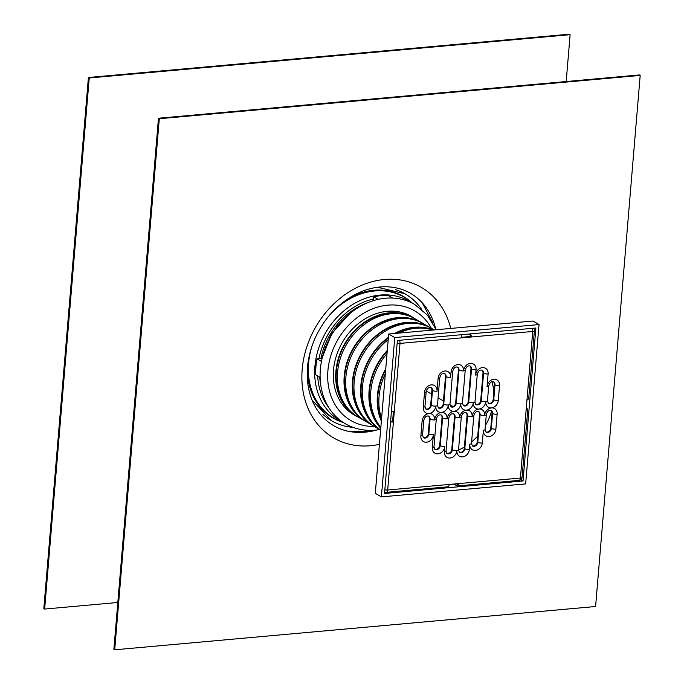 <?xml version="1.0" encoding="UTF-8"?>
<svg xmlns="http://www.w3.org/2000/svg" width="684" height="684" viewBox="0 0 684 684"><rect width="100%" height="100%" fill="white"/><g stroke="black" fill="none" stroke-linecap="round" stroke-linejoin="round"><path stroke-width="1.03" d="M88.407 77.497L569.293 34.2L570.123 34.679L89.236 77.985L88.407 77.497L43.81 608.58L44.64 609.059L117.81 602.476M566.19 81.524L570.123 34.679M44.64 609.059L89.236 77.985M329.603 337.357L328.867 337.46M343.325 319.223A42.69 34.927 -59.8 0 1 343.274 319.65M341.572 320.976A40.912 33.473 -59.8 0 1 341.487 321.565M373.498 300.618L373.823 296.779L378.243 299.353A69.016 56.464 -59.8 0 1 392.676 298.053A69.016 56.464 -59.8 0 1 414.658 304.406L427.38 315.093L436.144 329.748M321.446 361.443L317.017 358.869A69.016 56.464 -59.8 0 0 315.683 374.798L320.112 377.371A69.016 56.464 -59.8 0 1 321.446 361.443A69.016 56.464 -59.8 0 1 378.243 299.353M373.823 296.779A69.016 56.464 -59.8 0 1 388.247 295.479L392.676 298.053M317.017 358.869L320.899 358.519L321.942 357.493M409.981 315.64A56.994 46.632 -59.8 0 1 412.067 317.068M354.996 415.222A56.994 46.632 -59.8 0 1 352.722 414.128M379.723 429.603L375.388 430.159C364.444 431.1 354.406 428.962 345.283 423.738A69.016 56.464 -59.8 0 1 320.112 377.371M357.775 416.838A56.994 46.632 -59.8 0 1 354.09 414.957A56.994 46.632 -59.8 0 1 342.428 342.248A56.994 46.632 -59.8 0 1 411.383 316.41A56.994 46.632 -59.8 0 1 414.846 318.684M491.574 411.084A52.206 42.716 -59.8 0 1 485.392 425.516M477.714 436.016A52.206 42.716 -59.8 0 1 471.609 441.898M464.385 447.028A52.206 42.716 -59.8 0 1 458.519 450.046M449.807 452.902A52.206 42.716 -59.8 0 1 446.968 453.432M491.976 381.698A52.206 42.716 -59.8 0 1 493.762 392.642M381.578 418.514A56.772 46.452 -59.8 0 1 385.349 373.652M381.45 420.13A56.216 45.99 -59.8 0 1 385.673 369.796M381.356 421.241A56.772 46.452 -59.8 0 1 385.767 368.685M380.834 427.414A56.772 46.452 -59.8 0 1 387.041 353.525M380.826 427.517A56.216 45.99 -59.8 0 1 387.238 351.174M380.766 428.261A56.772 46.452 -59.8 0 1 387.298 350.43M380.62 430.005A56.772 46.452 -59.8 0 1 388.196 339.709M398.832 333.108A56.772 46.452 -59.8 0 1 432.724 330.056M373.626 423.858A56.216 45.99 -59.8 0 1 388.341 337.981M395.788 333.382A56.216 45.99 -59.8 0 1 428.782 328.987M434.178 329.919L431.749 328.508A56.772 46.452 -59.8 0 0 363.059 354.244A56.772 46.452 -59.8 0 0 374.678 426.671L380.612 430.116A56.772 46.452 -59.8 0 1 388.401 337.357M394.54 333.493A56.772 46.452 -59.8 0 1 433.511 329.979M365.324 419.036A56.216 45.99 -59.8 0 1 361.793 353.508A56.216 45.99 -59.8 0 1 420.489 324.156M373.857 426.175A56.772 46.452 -59.8 0 1 373.019 425.704A56.772 46.452 -59.8 0 1 361.4 353.277A56.772 46.452 -59.8 0 1 430.091 327.542A56.772 46.452 -59.8 0 1 430.911 328.038M373.019 425.704L366.376 421.84A56.772 46.452 -59.8 0 1 354.757 349.413A56.772 46.452 -59.8 0 1 423.447 323.686L430.091 327.542M357.022 414.205A56.216 45.99 -59.8 0 1 353.491 348.678A56.216 45.99 -59.8 0 1 412.187 319.334M365.555 421.353A56.772 46.452 -59.8 0 1 364.717 420.874A56.772 46.452 -59.8 0 1 353.098 348.455A56.772 46.452 -59.8 0 1 421.789 322.72A56.772 46.452 -59.8 0 1 422.609 323.207M364.717 420.874L358.074 417.018A56.772 46.452 -59.8 0 1 346.455 344.591A56.772 46.452 -59.8 0 1 415.145 318.855L421.789 322.72M348.729 409.383A56.216 45.99 -59.8 0 1 345.189 343.855A56.216 45.99 -59.8 0 1 403.885 314.512M357.253 416.522A56.772 46.452 -59.8 0 1 356.415 416.052A56.772 46.452 -59.8 0 1 344.796 343.624A56.772 46.452 -59.8 0 1 413.487 317.889A56.772 46.452 -59.8 0 1 414.307 318.385M449.226 484.64L454.185 483.998M520.832 479.689L523.038 480.963L384.536 493.438L397.378 340.487L535.88 328.012L523.038 480.963M539.035 324.567L532.947 321.027L388.674 334.023L394.762 337.563L381.381 496.883L525.654 483.896L539.035 324.567L394.762 337.563M388.674 334.023L375.302 493.344L381.381 496.883M353.012 427.363A73.333 59.995 -59.8 0 1 331.295 420.6A73.333 59.995 -59.8 0 1 322.942 414.418M395.506 289.606A73.333 59.995 -59.8 0 1 405.013 293.804A73.333 59.995 -59.8 0 1 421.626 309.339M158.474 118.238L113.877 649.321L114.707 649.8L595.593 606.503L640.19 75.42L159.304 118.725L158.474 118.238L639.36 74.941L640.19 75.42M114.707 649.8L159.304 118.725M325.9 346.42A54.549 44.631 -59.8 0 1 325.062 347.387M399.465 340.299A3.343 1.659 84.9 0 1 400.003 343.411L471.173 337.007L470.344 336.519A1.667 0.829 -95.1 0 0 469.643 334.442L468.95 334.04M461.572 337.306L470.344 336.519M458.861 483.579A3.343 1.659 84.9 0 1 457.502 485.939L519.053 480.399A3.343 1.659 -95.1 0 0 520.413 478.039L387.691 489.992A3.343 1.659 84.9 0 1 386.332 492.352L447.883 486.811A3.343 1.659 -95.1 0 0 449.243 484.443M470.635 333.886A3.343 1.659 84.9 0 1 471.173 337.007L532.725 331.458A3.343 1.659 -95.1 0 0 532.195 328.346M456.373 483.802L457.066 484.212A1.667 0.829 -95.1 0 0 457.348 484.281A1.667 0.829 -95.1 0 0 457.921 483.665M457.502 485.939A3.343 1.659 84.9 0 1 456.938 485.802L454.167 484.195M527.013 399.439A3.343 0.966 4.8 0 0 528.681 398.755L534.392 330.774A3.343 0.966 -175.2 0 1 532.725 331.458L520.413 478.039A3.343 0.966 4.8 0 0 522.08 477.355L527.791 409.374A3.343 0.966 -175.2 0 1 526.124 410.058M526.278 408.211L527.347 408.835A3.343 0.966 -175.2 0 1 527.791 409.374M384.844 489.838A3.343 0.966 4.8 0 0 387.691 489.992L400.003 343.411A3.343 0.966 -175.2 0 1 397.147 343.257M390.547 421.857A3.343 0.966 -175.2 0 0 393.403 422.011L392.573 421.532L393.42 411.426M391.445 411.238A3.343 0.966 4.8 0 0 394.292 411.392M390.598 421.31A1.667 0.479 4.8 0 0 392.573 421.532M461.555 337.87A3.343 1.659 -95.1 0 0 461.025 334.758M430.826 387.315A3.899 3.189 -59.8 0 1 431.929 390.179L430.681 405.048A3.899 3.189 -59.8 0 1 425.687 408.878M444.395 373.447A3.899 3.189 -59.8 0 1 445.506 376.303L443.189 403.919A3.899 3.189 -59.8 0 1 438.188 407.749M457.348 367.009A3.899 3.189 -59.8 0 1 458.451 369.864L455.689 402.791A3.899 3.189 -59.8 0 1 450.688 406.629M469.848 365.88A3.899 3.189 -59.8 0 1 470.96 368.744L468.189 401.67A3.899 3.189 -59.8 0 1 463.196 405.501M481.904 370.07A3.899 3.189 -59.8 0 1 483.015 372.925L480.698 400.542A3.899 3.189 -59.8 0 1 475.696 404.372M493.344 381.689A3.899 3.189 -59.8 0 1 494.446 384.545L493.198 399.413A3.899 3.189 -59.8 0 1 488.196 403.252M490.932 410.366A3.899 3.189 -59.8 0 1 492.035 413.221L490.787 428.099A3.899 3.189 -59.8 0 1 485.794 431.929M478.432 411.486A3.899 3.189 -59.8 0 1 479.535 414.35L477.218 441.967A3.899 3.189 -59.8 0 1 472.216 445.797M465.924 412.614A3.899 3.189 -59.8 0 1 467.035 415.479L464.265 448.405A3.899 3.189 -59.8 0 1 459.272 452.235M453.424 413.743A3.899 3.189 -59.8 0 1 454.527 416.599L451.765 449.525A3.899 3.189 -59.8 0 1 446.763 453.364M440.924 414.863A3.899 3.189 -59.8 0 1 442.026 417.727L439.709 445.344A3.899 3.189 -59.8 0 1 434.708 449.174M428.415 415.992A3.899 3.189 -59.8 0 1 429.526 418.856L428.278 433.724A3.899 3.189 -59.8 0 1 423.276 437.555M453.03 406.553L449.944 404.757M443.437 400.969L438.085 397.857M431.604 394.095L426.294 391.009M331.159 335.699L330.688 335.425M336.699 326.576A40.672 33.277 -59.8 0 1 336.229 327.969M337.845 325.148A40.912 33.473 -59.8 0 1 337.52 326.268M374.251 426.414A63.45 51.916 -59.8 0 1 337.862 339.589A63.45 51.916 -59.8 0 1 431.322 328.26M320.599 383.904A64.57 52.83 -59.8 0 1 319.702 377.132M320.89 358.519A64.57 52.83 -59.8 0 1 367.821 302.67M328.765 407.587A66.784 54.634 -59.8 0 1 317.684 375.961M318.966 358.69A66.784 54.634 -59.8 0 1 373.644 298.934M342.513 422.002A68.999 56.456 -59.8 0 1 314.922 366.282A68.999 56.456 -59.8 0 1 351.029 305.568A68.999 56.456 -59.8 0 1 411.777 302.867M343.197 422.456L340.324 421.327A69.965 57.242 -59.8 0 1 308.604 363.17A69.965 57.242 -59.8 0 1 312.665 344.061M329.278 315.478A69.965 57.242 -59.8 0 1 410.109 301.293L412.512 303.234M342.504 422.182A70.178 57.422 -59.8 0 1 307.543 366.368M346.13 300.002A70.178 57.422 -59.8 0 1 411.93 302.764M348.515 298.395A70.238 57.465 -59.8 0 1 412.238 303.021M342.872 422.327A70.238 57.465 -59.8 0 1 307.33 369.24M362.34 431.63A77.745 63.612 -59.8 0 1 347.617 431.125L362.503 431.638L370.591 430.381M376.636 430.039A76.728 62.774 -59.8 0 1 365.042 432.185A76.728 62.774 -59.8 0 1 349.139 431.442C337.802 429.21 328.388 423.695 320.899 414.88C316.017 409.075 312.383 402.175 310.006 394.189C305.141 376.969 306.594 358.835 314.358 339.777C323.276 319.573 336.742 304.551 354.757 294.727C364.863 289.46 374.943 286.801 385.007 286.741C400.627 286.87 413.384 292.615 423.259 303.952A76.728 62.774 -59.8 0 1 435.64 328.551M379.415 444.344A87.107 71.264 -59.8 0 1 370.471 445.729A87.107 71.264 -59.8 0 1 301.883 378.765A87.107 71.264 -59.8 0 1 367.291 283.159A87.107 71.264 -59.8 0 1 450.713 328.431M457.066 484.212L457.622 484.161M428.278 433.724L428.825 434.049A3.899 3.189 -59.8 0 1 426.876 437.418A3.899 3.189 -59.8 0 1 423.507 437.717L422.541 435.195A3.343 0.966 -175.2 0 1 420.874 435.879A7.233 5.917 120.2 0 0 426.542 442.215A7.233 5.917 120.2 0 0 433.374 434.75A3.343 0.966 -175.2 0 1 428.825 434.049L430.074 419.172A3.343 0.966 4.8 0 0 434.622 419.882A7.233 5.917 120.2 0 0 428.953 413.538A7.233 5.917 120.2 0 0 422.122 421.011L420.874 435.879M429.526 418.856L430.074 419.172A3.899 3.189 -59.8 0 0 428.671 416.111C426.337 415.573 424.704 416.975 423.789 420.318A3.343 0.966 -175.2 0 1 422.122 421.011M439.709 445.344L440.257 445.669A3.899 3.189 -59.8 0 1 438.307 449.037A3.899 3.189 -59.8 0 1 434.938 449.337L433.972 446.814A3.343 0.966 -175.2 0 1 432.305 447.498A7.233 5.917 120.2 0 0 437.974 453.834A7.233 5.917 120.2 0 0 444.805 446.37A3.343 0.966 -175.2 0 1 440.257 445.669L442.582 418.052A3.343 0.966 4.8 0 0 447.122 418.753A7.233 5.917 120.2 0 0 441.454 412.418A7.233 5.917 120.2 0 0 434.622 419.882A3.343 0.966 -175.2 0 0 436.289 419.198C437.213 415.855 438.837 414.444 441.171 414.983A3.899 3.189 -59.8 0 1 442.582 418.052L442.026 417.727M451.765 449.525L452.321 449.85A3.899 3.189 -59.8 0 1 450.363 453.227A3.899 3.189 -59.8 0 1 446.994 453.518L446.028 450.995A3.343 0.966 -175.2 0 1 444.361 451.679A7.233 5.917 120.2 0 0 450.029 458.024A7.233 5.917 120.2 0 0 456.861 450.559A3.343 0.966 -175.2 0 1 452.321 449.85L455.082 416.924A3.343 0.966 4.8 0 0 459.631 417.633A7.233 5.917 120.2 0 0 453.954 411.289A7.233 5.917 120.2 0 0 447.122 418.753A3.343 0.966 -175.2 0 0 448.789 418.069C449.713 414.726 451.337 413.324 453.672 413.863A3.899 3.189 -59.8 0 1 455.082 416.924L454.527 416.599M464.265 448.405L464.821 448.721A3.899 3.189 -59.8 0 1 462.863 452.098A3.899 3.189 -59.8 0 1 459.494 452.398L458.528 449.867A3.343 0.966 -175.2 0 1 456.861 450.559A7.233 5.917 120.2 0 0 462.538 456.895A7.233 5.917 120.2 0 0 469.369 449.431A3.343 0.966 -175.2 0 1 464.821 448.721L467.582 415.795A3.343 0.966 4.8 0 0 472.131 416.505A7.233 5.917 120.2 0 0 466.462 410.161A7.233 5.917 120.2 0 0 459.631 417.633A3.343 0.966 -175.2 0 0 461.298 416.941C462.213 413.598 463.846 412.196 466.18 412.734A3.899 3.189 -59.8 0 1 467.582 415.795L467.035 415.479M477.218 441.967L477.774 442.291A3.899 3.189 -59.8 0 1 475.816 445.66A3.899 3.189 -59.8 0 1 472.447 445.959L471.481 443.437A3.343 0.966 -175.2 0 1 469.814 444.121A7.233 5.917 120.2 0 0 475.483 450.457A7.233 5.917 120.2 0 0 482.314 442.993L483.383 430.245A7.233 5.917 120.2 0 0 489.06 436.589A7.233 5.917 120.2 0 0 495.891 429.124L497.14 414.248A7.233 5.917 120.2 0 0 491.463 407.912A7.233 5.917 120.2 0 0 498.294 400.448L499.542 385.571A7.233 5.917 120.2 0 0 493.874 379.235A7.233 5.917 120.2 0 0 487.042 386.699L488.111 373.951A7.233 5.917 120.2 0 0 482.442 367.616A7.233 5.917 120.2 0 0 475.611 375.08L476.055 369.77A7.233 5.917 120.2 0 0 470.387 363.426A7.233 5.917 120.2 0 0 463.555 370.89A7.233 5.917 120.2 0 0 457.878 364.555A7.233 5.917 120.2 0 0 451.047 372.019L450.602 377.329A7.233 5.917 120.2 0 0 444.933 370.993A7.233 5.917 120.2 0 0 438.102 378.457L437.033 391.205A7.233 5.917 120.2 0 0 431.356 384.861A7.233 5.917 120.2 0 0 424.525 392.325L423.276 407.202A7.233 5.917 120.2 0 0 428.953 413.538A7.233 5.917 120.2 0 0 435.785 406.074A7.233 5.917 120.2 0 0 441.454 412.418A7.233 5.917 120.2 0 0 448.285 404.945A7.233 5.917 120.2 0 0 453.954 411.289A7.233 5.917 120.2 0 0 460.785 403.825A7.233 5.917 120.2 0 0 466.462 410.161A7.233 5.917 120.2 0 0 473.294 402.696A7.233 5.917 120.2 0 0 478.962 409.041A7.233 5.917 120.2 0 0 472.131 416.505A3.343 0.966 -175.2 0 0 473.798 415.821C474.722 412.478 476.346 411.067 478.68 411.606A3.899 3.189 -59.8 0 1 480.091 414.675L477.774 442.291A3.343 0.966 -175.2 0 0 482.314 442.993M479.535 414.35L480.091 414.675A3.343 0.966 4.8 0 0 484.631 415.376A7.233 5.917 120.2 0 0 478.962 409.041A7.233 5.917 120.2 0 0 485.794 401.568A7.233 5.917 120.2 0 0 491.463 407.912A7.233 5.917 120.2 0 0 484.631 415.376A3.343 0.966 4.8 0 0 486.298 414.692C487.222 411.349 488.846 409.947 491.18 410.477A3.899 3.189 -59.8 0 1 492.591 413.546A3.343 0.966 4.8 0 0 497.14 414.248M492.035 413.221L492.591 413.546L491.343 428.415A3.343 0.966 4.8 0 0 495.891 429.124M487.042 386.699A3.343 0.966 4.8 0 0 488.709 386.015C489.633 382.672 491.257 381.27 493.591 381.8A3.899 3.189 -59.8 0 1 495.002 384.87A3.343 0.966 4.8 0 0 499.542 385.571M494.446 384.545L495.002 384.87L493.754 399.738A3.343 0.966 4.8 0 0 498.294 400.448M475.611 375.08A3.343 0.966 4.8 0 0 477.278 374.396C478.201 371.053 479.826 369.642 482.16 370.181A3.899 3.189 -59.8 0 1 483.571 373.25A3.343 0.966 4.8 0 0 488.111 373.951M483.015 372.925L483.571 373.25L481.245 400.867A3.343 0.966 4.8 0 0 485.794 401.568A3.343 0.966 -175.2 0 0 487.461 400.884L488.427 403.406A3.899 3.189 -59.8 0 0 491.796 403.107A3.899 3.189 -59.8 0 0 493.754 399.738L493.198 399.413M451.047 372.019A3.343 0.966 4.8 0 0 452.714 371.335C453.637 367.992 455.262 366.59 457.596 367.12A3.899 3.189 -59.8 0 1 459.007 370.189A3.343 0.966 4.8 0 0 463.555 370.89A3.343 0.966 4.8 0 0 465.223 370.206C466.137 366.863 467.771 365.461 470.105 366A3.899 3.189 -59.8 0 1 471.507 369.061A3.343 0.966 4.8 0 0 476.055 369.77M470.96 368.744L471.507 369.061L468.745 401.987A3.343 0.966 4.8 0 0 473.294 402.696A3.343 0.966 -175.2 0 0 474.961 402.012L475.927 404.535A3.899 3.189 -59.8 0 0 479.296 404.235A3.899 3.189 -59.8 0 0 481.245 400.867L480.698 400.542M458.451 369.864L459.007 370.189L456.245 403.115A3.343 0.966 4.8 0 0 460.785 403.825A3.343 0.966 -175.2 0 0 462.452 403.132L463.419 405.663A3.899 3.189 -59.8 0 0 466.787 405.364A3.899 3.189 -59.8 0 0 468.745 401.987L468.189 401.67M438.102 378.457A3.343 0.966 4.8 0 0 439.769 377.773C440.693 374.43 442.317 373.019 444.651 373.558A3.899 3.189 -59.8 0 1 446.062 376.627A3.343 0.966 4.8 0 0 450.602 377.329M445.506 376.303L446.062 376.627L443.736 404.244A3.343 0.966 4.8 0 0 448.285 404.945A3.343 0.966 -175.2 0 0 449.952 404.261L450.918 406.783A3.899 3.189 -59.8 0 0 454.287 406.493A3.899 3.189 -59.8 0 0 456.245 403.115L455.689 402.791M424.525 392.325A3.343 0.966 4.8 0 0 426.192 391.641C427.115 388.298 428.74 386.896 431.074 387.435A3.899 3.189 -59.8 0 1 432.485 390.496A3.343 0.966 4.8 0 0 437.033 391.205M431.929 390.179L432.485 390.496L431.236 405.364A3.343 0.966 4.8 0 0 435.785 406.074A3.343 0.966 -175.2 0 0 437.452 405.39L438.418 407.912A3.899 3.189 -59.8 0 0 441.787 407.613A3.899 3.189 -59.8 0 0 443.736 404.244L443.189 403.919M433.374 434.75L432.305 447.498M444.805 446.37L444.361 451.679M469.369 449.431L469.814 444.121M490.787 428.099L491.343 428.415A3.899 3.189 -59.8 0 1 489.385 431.792A3.899 3.189 -59.8 0 1 486.016 432.091L485.05 429.561A3.343 0.966 -175.2 0 1 483.383 430.245M430.681 405.048L431.236 405.364A3.899 3.189 -59.8 0 1 429.278 408.741A3.899 3.189 -59.8 0 1 425.91 409.041L424.944 406.51A3.343 0.966 -175.2 0 1 423.276 407.202M413.487 317.889L407.715 314.537M356.415 416.052L350.644 412.691M321.976 358.279L331.766 333.63L349.37 313.982M422.233 302.79L432.955 323.122M331.295 420.6L312.032 400.003M377.577 287.254L405.013 293.804M422.541 435.195L423.789 420.318M433.972 446.814L436.289 419.198M446.028 450.995L448.789 418.069M458.528 449.867L461.298 416.941M471.481 443.437L473.798 415.821M485.05 429.561L486.298 414.692M488.709 386.015L487.461 400.884M477.278 374.396L474.961 402.012M465.223 370.206L462.452 403.132M452.714 371.335L449.952 404.261M439.769 377.773L437.452 405.39M424.944 406.51L426.192 391.641M384.656 492.07A3.343 3.343 0 0 0 386.332 492.352M519.053 480.399A3.343 3.343 0 0 0 522.08 477.355M534.392 330.774A3.343 3.343 0 0 0 533.511 328.226"/></g></svg>

